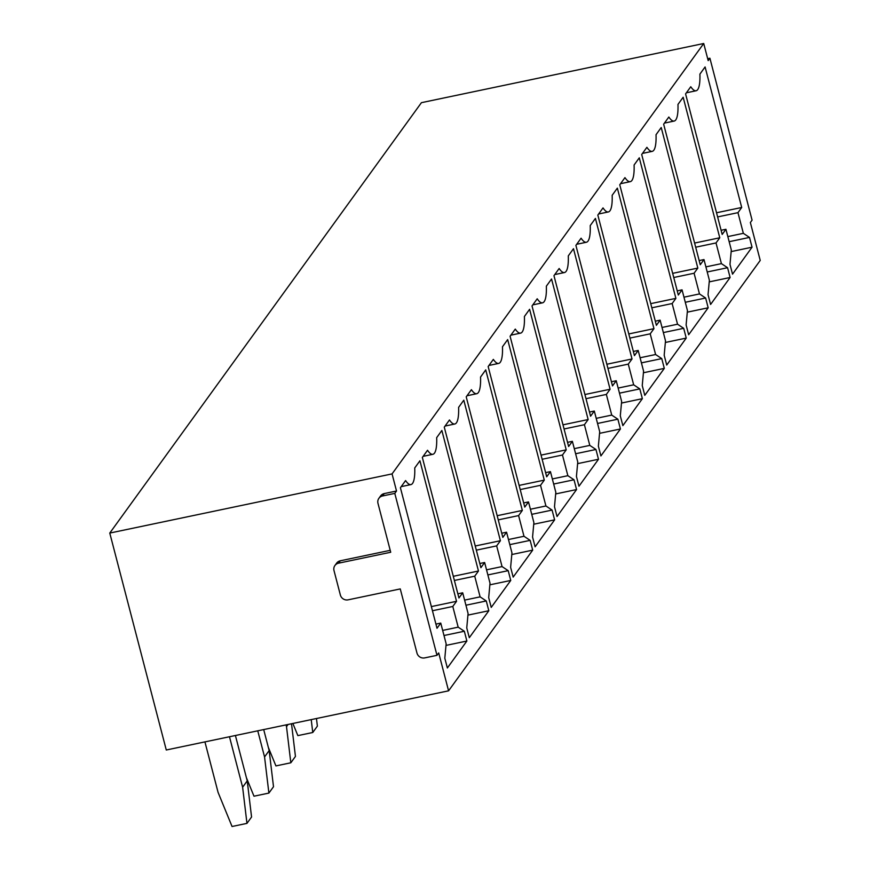 <?xml version="1.0" encoding="UTF-8"?>
<svg xmlns="http://www.w3.org/2000/svg" width="870" height="870" viewBox="0 0 870 870"><rect width="100%" height="100%" fill="white"/><g stroke="black" fill="none" stroke-linecap="round" stroke-linejoin="round"><path stroke-width="1.3" d="M709.909 58.225L752.082 220.153L750.364 222.535L760.228 260.424L448.572 690.823L166.279 749.994L109.772 533.071L421.428 102.671L703.721 43.5L708.18 60.606L709.909 58.225L707.68 58.692M109.772 533.071L392.065 473.9L703.721 43.5M392.065 473.9L396.524 491.006L394.795 493.399L382.528 495.965L384.257 493.584A6.449 6.133 -144.1 0 0 380.625 495.911L378.896 498.303A6.449 6.133 35.9 0 1 382.528 495.965M448.572 690.823L438.708 652.935L436.979 655.327L394.795 493.399M696.109 90.763A38.661 8.907 78.2 0 1 690.769 86.739L685.582 93.906L722.187 234.443L725.928 229.278L731.311 249.951L729.984 264.382L732.529 274.159L752.05 247.2L749.505 237.423L743.35 233.334L737.967 212.661L741.708 207.484L705.091 66.947L699.904 74.113A38.661 8.907 78.2 0 1 696.109 90.763L686.365 92.807M674.174 121.06A38.661 8.907 78.2 0 1 668.834 117.026L663.647 124.192L700.252 264.741L703.993 259.565L709.376 280.249L708.049 294.68L710.594 304.456L730.115 277.497L727.57 267.721L721.415 263.632L716.021 242.947L719.773 237.782L683.157 97.244L677.969 104.411A38.661 8.907 78.2 0 1 674.174 121.06L664.43 123.105M652.239 151.358A38.661 8.907 78.2 0 1 646.899 147.324L641.701 154.49L678.317 295.028L682.058 289.862L687.441 310.546L686.115 324.967L688.659 334.743L708.18 307.795L705.635 298.019L699.48 293.929L694.086 273.245L697.827 268.08L661.222 127.531L656.034 134.698A38.661 8.907 78.2 0 1 652.239 151.358L642.495 153.392M630.293 181.645A38.661 8.907 78.2 0 1 624.954 177.621L619.766 184.788L656.382 325.326L660.123 320.16L665.506 340.833L664.18 355.264L666.725 365.041L686.245 338.093L683.689 328.316L677.545 324.216L672.151 303.543L675.892 298.366L639.287 157.829L634.1 164.995A38.661 8.907 78.2 0 1 630.293 181.645L620.56 183.69M608.358 211.943A38.661 8.907 78.2 0 1 603.019 207.908L597.831 215.075L634.437 355.623L638.188 350.447L643.572 371.131L642.245 385.562L644.79 395.339L664.31 368.38L661.755 358.603L655.599 354.514L650.216 333.83L653.957 328.664L617.352 188.127L612.165 195.293A38.661 8.907 78.2 0 1 608.358 211.943L598.625 213.987M586.423 242.241A38.661 8.907 78.2 0 1 581.084 238.206L575.896 245.373L612.502 385.91L616.243 380.745L621.637 401.429L620.299 415.849L622.855 425.626L642.364 398.678L639.82 388.901L633.664 384.812L628.281 364.128L632.022 358.962L595.417 218.413L590.23 225.58A38.661 8.907 78.2 0 1 586.423 242.241L576.69 244.285M564.489 272.538A38.661 8.907 78.2 0 1 559.149 268.504L553.962 275.67L590.567 416.208L594.308 411.042L599.702 431.716L598.364 446.147L600.909 455.923L620.43 428.975L617.885 419.199L611.73 415.099L606.346 394.425L610.087 389.249L573.482 248.711L568.295 255.878A38.661 8.907 78.2 0 1 564.489 272.538L554.755 274.572M542.554 302.825A38.661 8.907 78.2 0 1 537.214 298.791L532.027 305.957L568.632 446.506L572.373 441.329L577.767 462.013L576.429 476.445L578.974 486.221L598.495 459.262L595.95 449.485L589.795 445.396L584.412 424.712L588.153 419.547L551.547 279.009L546.349 286.176A38.661 8.907 78.2 0 1 542.554 302.825L532.821 304.87M520.619 333.123A38.661 8.907 78.2 0 1 515.279 329.088L510.092 336.255L546.697 476.793L550.438 471.627L555.821 492.311L554.494 506.742L557.039 516.519L576.56 489.56L574.015 479.783L567.86 475.694L562.477 455.01L566.218 449.844L529.602 309.307L524.414 316.473A38.661 8.907 78.2 0 1 520.619 333.123L510.875 335.167M498.684 363.421A38.661 8.907 78.2 0 1 493.344 359.386L488.157 366.553L524.762 507.09L528.503 501.925L533.886 522.598L532.56 537.029L535.104 546.806L554.625 519.858L552.08 510.081L545.925 505.981L540.531 485.308L544.283 480.131L507.667 339.594L502.479 346.76A38.661 8.907 78.2 0 1 498.684 363.421L488.94 365.454M476.749 393.708A38.661 8.907 78.2 0 1 471.409 389.684L466.211 396.851L502.827 537.388L506.568 532.212L511.951 552.896L510.625 567.327L513.169 577.104L532.69 550.144L530.145 540.368L523.99 536.279L518.596 515.595L522.337 510.429L485.732 369.891L480.544 377.058A38.661 8.907 78.2 0 1 476.749 393.708L467.005 395.752M454.803 424.005A38.661 8.907 78.2 0 1 449.464 419.971L444.276 427.137L480.892 567.675L484.633 562.509L490.017 583.194L488.69 597.625L491.235 607.401L510.755 580.442L508.2 570.666L502.055 566.577L496.661 545.892L500.402 540.727L463.797 400.189L458.61 407.356A38.661 8.907 78.2 0 1 454.803 424.005L445.07 426.05M432.868 454.303A38.661 8.907 78.2 0 1 427.529 450.268L422.341 457.435L458.947 597.973L462.699 592.807L468.082 613.481L466.755 627.912L469.3 637.688L488.82 610.74L486.265 600.963L480.109 596.863L474.726 576.19L478.467 571.014L441.862 430.476L436.675 437.643A38.661 8.907 78.2 0 1 432.868 454.303L423.135 456.337M410.934 484.59A38.661 8.907 78.2 0 1 405.594 480.566L400.407 487.733L437.012 628.27L440.753 623.094L446.147 643.778L444.809 658.209L447.365 667.986L466.875 641.027L464.33 631.25L458.175 627.161L452.791 606.477L456.532 601.311L419.927 460.774L414.74 467.94A38.661 8.907 78.2 0 1 410.934 484.59L401.2 486.635M340.279 560.802A6.449 6.133 -144.1 0 0 336.647 563.129L334.917 565.511A6.449 6.133 35.9 0 1 338.55 563.184L340.279 560.802L390.217 550.329M396.524 491.006L384.257 493.584M456.532 601.311L431.368 606.586M452.791 606.477L432.455 610.74M458.175 627.161L442.667 630.413M464.33 631.25L443.994 635.513M466.875 641.027L445.995 645.409M440.753 623.094L435.935 624.105M478.467 571.014L453.303 576.299M474.726 576.19L454.39 580.453M480.109 596.863L464.602 600.115M486.265 600.963L465.928 605.226M488.82 610.74L467.929 615.112M462.699 592.807L457.87 593.818M500.402 540.727L475.237 546.001M496.661 545.892L476.325 550.155M502.055 566.577L486.537 569.828M508.2 570.666L487.863 574.929M510.755 580.442L489.864 584.825M484.633 562.509L479.805 563.521M522.337 510.429L497.172 515.703M518.596 515.595L498.26 519.858M523.99 536.279L508.471 539.53M530.145 540.368L509.798 544.631M532.69 550.144L511.799 554.527M506.568 532.212L501.74 533.223M544.283 480.131L519.118 485.406M540.531 485.308L520.195 489.571M545.925 505.981L530.406 509.233M552.08 510.081L531.733 514.344M554.625 519.858L533.734 524.229M528.503 501.925L523.675 502.936M566.218 449.844L541.053 455.119M562.477 455.01L542.13 459.273M567.86 475.694L552.341 478.946M574.015 479.783L553.668 484.046M576.56 489.56L555.68 493.932M550.438 471.627L545.61 472.638M588.153 419.547L562.988 424.821M584.412 424.712L564.064 428.975M589.795 445.396L574.276 448.648M595.95 449.485L575.614 453.748M598.495 459.262L577.615 463.645M572.373 441.329L567.544 442.341M610.087 389.249L584.923 394.523M606.346 394.425L585.999 398.688M611.73 415.099L596.211 418.35M617.885 419.199L597.549 423.462M620.43 428.975L599.55 433.347M594.308 411.042L589.49 412.054M632.022 358.962L606.858 364.236M628.281 364.128L607.945 368.391M633.664 384.812L618.157 388.063M639.82 388.901L619.483 393.164M642.364 398.678L621.485 403.049M616.243 380.745L611.425 381.756M653.957 328.664L628.793 333.939M650.216 333.83L629.88 338.093M655.599 354.514L640.092 357.766M661.755 358.603L641.418 362.866M664.31 368.38L643.419 372.762M638.188 350.447L633.36 351.458M675.892 298.366L650.727 303.641M672.151 303.543L651.815 307.806M677.545 324.216L662.026 327.468M683.689 328.316L663.353 332.579M686.245 338.093L665.354 342.465M660.123 320.16L655.295 321.171M697.827 268.08L672.662 273.354M694.086 273.245L673.75 277.508M699.48 293.929L683.961 297.181M705.635 298.019L685.288 302.281M708.18 307.795L687.289 312.167M682.058 289.862L677.23 290.874M719.773 237.782L694.608 243.056M716.021 242.947L695.685 247.21M721.415 263.632L705.896 266.883M727.57 267.721L707.223 271.984M730.115 277.497L709.224 281.88M703.993 259.565L699.165 260.576M741.708 207.484L716.543 212.758M737.967 212.661L717.619 216.924M743.35 233.334L727.831 236.586M749.505 237.423L729.158 241.697M752.05 247.2L731.17 251.582M725.928 229.278L721.1 230.289M334.917 565.511A6.449 6.133 35.9 0 0 334.004 570.579L340.366 595.026A6.449 6.133 35.9 0 0 348.098 599.843L400.265 588.914L416.98 653.076A6.449 6.133 35.9 0 0 424.701 657.894L436.979 655.327M378.896 498.303A6.449 6.133 35.9 0 0 377.982 503.371L390.717 552.254L338.55 563.184M229.473 736.749L242.621 787.23L247.232 780.868L251.56 817.017L246.96 823.379L232.051 826.5L218.076 792.374L204.928 741.893M235.411 735.498L247.232 780.868M242.621 787.23L246.96 823.379M257.759 730.822L264.556 756.933L269.167 750.571L273.506 786.719L268.895 793.081L253.986 796.202L246.406 777.693M263.697 729.571L269.167 750.571M264.556 756.933L268.895 793.081M286.045 724.895L286.502 726.646L288.068 724.46M286.502 726.646L290.83 762.783L295.441 756.421L291.515 723.742M290.83 762.783L275.921 765.915L268.341 747.395M311.221 719.61L312.765 732.496L317.376 726.135L316.462 718.511M312.765 732.496L297.855 735.618L292.875 723.459"/></g></svg>
